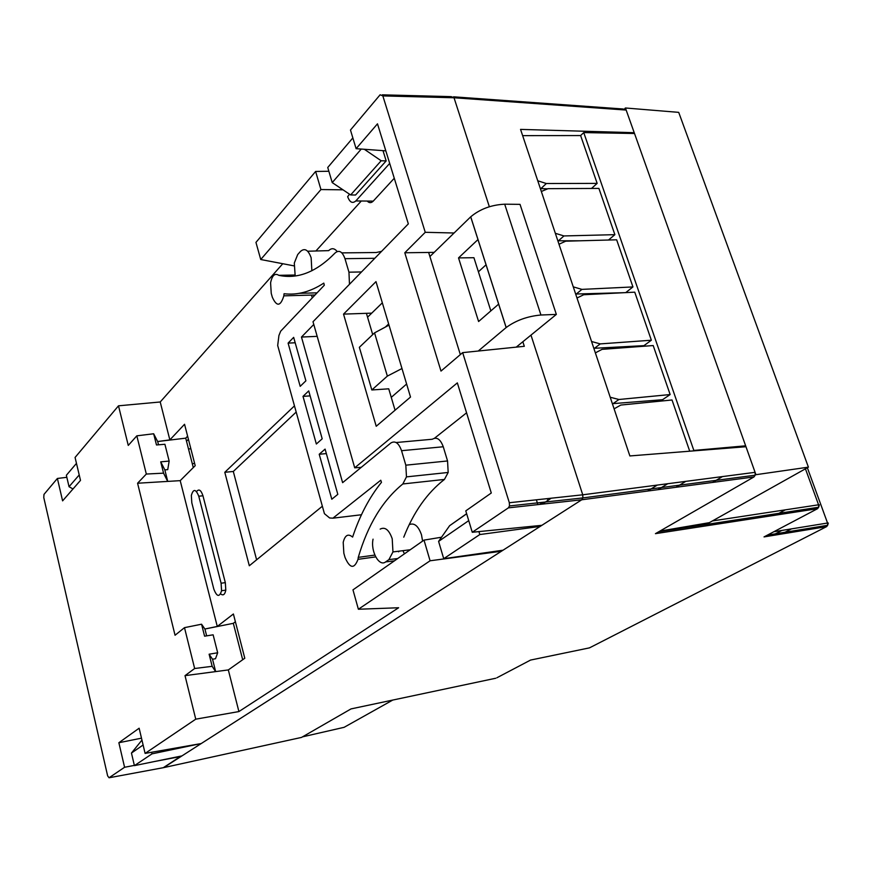 <?xml version="1.0" encoding="UTF-8"?>
<svg xmlns="http://www.w3.org/2000/svg" width="872" height="872" viewBox="0 0 872 872"><rect width="100%" height="100%" fill="white"/><g stroke="black" fill="none" stroke-linecap="round" stroke-linejoin="round"><path stroke-width="1.31" d="M765.638 536.062L764.025 536.912L826.591 526.634L827.648 525.293L827.55 523.026L773.824 531.746M828.313 523.189L827.55 523.026L807.352 467.741M453.56 96.814L623.208 109L626.161 110.057L634.217 132.697L520.551 129.394L629.867 455.947L745.974 446.726L755.087 472.33L755.196 475.196L753.964 476.94L655.439 533.664L817.544 508.692L818.666 507.232L818.568 504.801L712.435 520.933M819.386 505.019L818.568 504.801L805.434 468.82M495.754 678.242L351.035 708.903L301.527 737.418L163.631 767.633L581.733 499.787L541.894 525.315L472.264 532.269L508.365 507.864L581.733 499.787L753.964 476.94M181.071 756.079L163.315 767.687M530.558 660.071L496.909 677.762M589.014 647.961L590.159 647.525M755.087 472.33L582.747 494.806L582.888 497.923L581.733 499.787L582.888 497.923L755.196 475.196M551.224 498.206L542.231 504.136M200.266 743.729L152.011 753.855L134.408 765.638L181.954 755.893M539.888 525.511L540.171 526.416L479.818 534.547L443.717 558.69L503.024 550.21M454.083 232.998L425.253 232.301L404.793 252.771L440.992 371.08L462.661 352.626L509.324 502.73L582.747 494.806L530.972 335.11L582.747 494.806L582.888 497.923L509.488 505.945L508.365 507.864M626.161 110.057L454.018 97.762L489.345 206.729L454.018 97.762L451.216 96.639L382.328 94.83M775.437 515.178L785.334 509.848M772.08 535.593L781.89 530.438M190.848 448.753L188.505 448.949M479.818 534.547L478.924 531.604M468.744 520.628L438.594 541.403L443.717 558.69M438.594 541.403L449.614 525.696L466.673 513.804M152.011 753.855L151.63 752.264M143.117 745.015L131.454 753.048L134.408 765.638M131.454 753.048L141.951 740.099M740.241 520.595L739.794 519.331M194.641 463.49L192.276 463.664M634.217 132.697L633.355 133.481M72.986 488.974L69.041 486.707L66.359 475.273L76.464 463.37M383.004 150.649L386.165 160.906L355.547 195.012L350.653 194.947L332.221 182.597L327.741 167.489L352.844 137.918M386.165 160.906L381.173 160.764L364.333 149.286M69.041 486.707L79.21 474.957M332.221 182.597L361.248 149.058M350.653 194.947L381.173 160.764M380.17 529.119C385.043 526.601 389.054 529.816 392.215 538.754L392.956 551.932L388.912 559.606L385.664 561.895C379.135 567.171 370.415 551.268 373.053 539.158M409.23 524.65C414.244 522.546 418.331 525.914 421.47 534.743L422.604 541.098M295.183 275.955L294.3 263.039L297.69 254.559L300.491 251.419C304.753 247.735 308.307 249.861 311.151 257.807L311.86 270.767M307.663 251.223L328.7 250.635C331.534 247.833 334.368 248.117 337.202 251.507M235.396 621.758L233.325 623.327L242.689 659.744M187.611 436.196L185.725 438.158L193.29 467.599M294.464 405.872L224.791 472.297L249.316 565.754L322.357 506.229M224.791 472.297L233.304 471.469L296.186 412.064M372.715 334.619L366.414 313.321L371.734 313.135M233.325 623.327L204.876 629.017L217.27 626.434L233.391 613.986L244.792 658.251L228.322 669.925L185.017 675.647L195.753 719.171L238.906 711.563L398.624 607.751L358.381 609.245L430.081 560.783L501.411 551.246L201.203 743.554L145.101 753.408L195.753 719.171M204.876 629.017L201.563 624.21L204.582 636.189L213.128 634.816L217.673 652.779L215.493 658.731L212.539 659.232L209.117 654.207L212.158 666.317L215.602 671.604M215.657 671.604L212.539 659.232M206.642 635.852L204.953 629.126M185.725 438.158L157.636 441.526L169.855 439.902L184.548 424.272L195.208 465.681L180.21 480.646L137.58 483.23L175.054 635.241L184.493 627.655L194.652 668.508L212.158 666.317M158.519 444.807L157.734 441.701M164.83 469.888L167.74 469.616L169.157 461.081L160.72 461.844L164.83 469.888L167.729 481.399M188.406 439.281L186.521 441.243M395.06 410.222L388.738 388.814L371.832 389.969L359.351 347.307L374.546 332.864L388.999 325.125M361.237 467.359L354.719 467.817L313.004 321.735L408.336 223.875L377.489 123.824L356.103 148.676L385.827 150.856M394.275 178.259L373.238 201.127C371.21 203.154 369.194 203.132 367.199 201.061M361.302 200.996L315.893 250.994M282.779 263.715L160.219 401.981L169.855 439.902M180.21 480.646L217.27 626.434M228.322 669.925L238.906 711.563M466.575 412.827L434.561 438.191M404.434 553.829L402.918 550.679M196.56 491.536C198.914 488.625 201.04 490.042 202.958 495.776L225.325 582.638L225.804 590.137C224.867 594.682 223.145 595.925 220.638 593.865M256.619 559.802L233.304 471.469M343.535 314.116L376.224 426.266L410.516 397.054L375.985 281.623L343.535 314.116L366.414 313.321M157.636 441.526L153.657 433.766L156.48 444.971L164.906 444.273L169.157 461.081M460.34 354.599L428.643 252.444L434.18 252.368M425.253 232.301L382.852 95.909L380.127 94.776L350.468 130.037L356.103 148.676M354.719 467.817L457.342 382.884L491.285 493.007L465.779 510.872L472.264 532.269M509.324 502.73L509.488 505.945M451.685 524.246L466.64 513.684M358.381 609.245L352.975 589.864L424.01 540.117L441.526 537.217M160.219 401.981L118.494 405.818L128.26 445.418L136.828 435.837L146.322 474.041L163.565 473.158L160.72 461.844M118.494 405.818L75.068 457.451L80.496 480.385L62.599 500.866L57.389 478.466L43.982 494.402L43.764 497.52L107.638 775.873L109.055 777.769L124.576 767.273L118.865 742.726L139.139 728.218L145.101 753.408M328.853 171.261L315.62 171.457L255.954 242.394L260.739 259.518L294.017 265.862M349.509 194.184L347.666 196.669C349.77 202.38 352.484 203.797 355.809 200.942L373.238 201.127M343.001 189.824L320.94 189.551L260.739 259.518M389.697 163.413L355.809 200.942M191.818 502.85L191.339 495.481C193.322 488.603 195.797 488.854 198.762 496.212L221.096 583.226L221.575 590.736C219.45 597.407 216.866 596.884 213.847 589.178L191.818 502.85M209.117 654.207L217.673 652.779M201.563 624.21L184.493 627.655M153.657 433.766L136.828 435.837M404.793 252.771L428.643 252.444M462.661 352.626L524.312 346.304L522.84 341.748M501.182 550.483L501.411 551.246M430.081 560.783L424.01 540.117M185.017 675.647L194.652 668.508M137.58 483.23L146.322 474.041M163.565 473.158L167.686 481.409M320.94 189.551L315.62 171.457M383.724 150.703L383.2 151.281M539.692 504.419L542.907 502.294M141.493 738.17L118.865 742.726M66.839 477.311L57.389 478.466M181.147 756.406L153.875 761.648M134.353 765.398L124.576 767.273M781.65 534.024L791.482 528.879M537.893 504.615L536.378 499.82M547.431 499.307L547.224 498.642M313.789 324.46L301.472 337.05L342.62 482.663L390.83 443.009C395.18 440.415 398.755 442.976 401.556 450.704L405.818 465.179L406.472 476.875L402.842 483.96C382.666 500.386 367.81 524.846 358.272 557.361L358.011 559.334C354.25 569.231 349.912 568.599 345.029 557.448L343.841 553.208L343.208 542.319C345.029 535.092 348.168 533.348 352.604 537.087C359.798 515.505 369.412 497.258 381.467 482.336L380.759 480.232L332.897 518.175L329.627 517.968L324.428 513.673L277.688 345.508L278.931 335.491L280.686 331.175L324.308 285.22L323.795 283.117C310.487 291.804 297.243 295.346 284.054 293.733L283.836 295.848C280.566 306.475 276.729 306.922 272.315 297.199L271.236 293.33L270.593 282.822C272.14 275.345 274.876 272.849 278.822 275.334C297.843 279.4 316.601 271.933 335.11 252.956C339.077 249.654 342.369 251.561 344.974 258.679L348.953 272.184L349.476 284.294M322.193 438.812L316.351 444.012L303.009 396.368L308.721 390.918L322.193 438.812M305.887 380.824L300.197 386.34L288.098 343.11L293.668 337.366L305.887 380.824M337.813 494.348L331.807 499.242L319.217 454.258L325.093 449.113L337.813 494.348M374.829 555.093L358.272 557.361M398.646 551.823L398.831 551.191M403.758 537.174C413.59 512.104 427.16 492.854 444.437 479.437L448.175 472.461L447.554 460.961L405.818 465.179M401.556 450.704L443.259 446.758C440.436 439.172 436.796 436.665 432.349 439.237L396.128 442.529M317.179 336.352L301.472 337.05M381.576 251.343L376.203 252.52L341.857 252.88M294.921 275.018L278.822 275.334M311.751 296.088L312.34 297.821M317.059 292.85L299.172 293.33M303.009 396.368L310.116 395.877M288.098 343.11L295.183 342.772M319.217 454.258L326.346 453.593M443.259 446.758L447.554 460.961M429.907 256.531L470.727 216.801C480.003 209.073 491.318 204.865 504.692 204.19L520.028 204.353L556.347 314.411L516.246 347.132M486.053 264.805L478.401 271.802M406.614 384.029L391.266 397.36M470.695 216.834L498.642 304.121L478.597 321.517L458.53 257.905L478.009 239.538M367.559 317.201L382.328 302.824M388.65 323.97L385.38 327.065M556.347 314.411L540.945 315.01C527.484 316.242 515.897 320.416 506.185 327.523L478.248 351.024M490.849 310.89L473.921 257.709L458.53 257.905M401.981 368.529L387.353 376.105L371.832 389.969M387.353 376.105L374.546 332.864M239.277 646.479L238.307 642.719M392.738 700.074L344.102 727.324L302.475 736.862M612.373 403.682L662.524 399.725L662.927 400.891M593.843 348.31L643.928 345.661L644.125 346.228M575.662 294.028L624.592 292.676M557.84 240.792L580.011 240.792M540.368 188.57L547.66 188.843M657.303 485.083L647.58 491.056M624.843 108.542L625.431 107.986L678.71 112.357L808.409 467.152L755.926 474.695L745.647 445.821L693.84 450.443L583.739 132.588L634.511 133.503L745.647 445.821L743.871 446.9M693.066 450.933L693.84 450.443M614.095 408.837L620.809 405.055L672.018 399.986L689.719 451.195M595.369 352.877L602.083 349.345L653.204 345.552L670.143 394.547L662.524 399.725M670.143 394.547L618.935 399.496L612.809 403.801M618.935 399.496L610.215 397.24M577.002 298.017L583.717 294.736L634.751 292.164L651.362 340.222L643.928 345.661M651.362 340.222L600.252 343.895L594.268 348.44M600.252 343.895L591.565 341.508M558.996 244.236L565.721 241.184L616.657 239.8L632.941 286.932L625.725 292.621M632.941 286.932L581.918 289.384L576.098 294.158M581.918 289.384L573.275 286.866M541.338 191.491L548.063 188.668L598.901 188.417L614.88 234.666L608.525 240.018M614.88 234.666L563.955 235.941L558.276 240.934M563.955 235.941L555.344 233.304M522.644 135.64L580.621 135.552L597.157 183.382L591.51 188.45M597.157 183.382L546.33 183.523L540.793 188.723M546.33 183.523L537.752 180.776M583.739 132.588L580.621 135.552M808.409 467.152L709.328 522.666L659.886 531.103M712.555 482.434L722.474 476.581M625.431 107.986L634.511 133.503M827.79 524.388L828.291 523.026M818.808 506.261L819.364 504.823M826.591 526.634L589.494 647.863L530.394 660.104M817.544 508.692L764.025 536.912M388.912 559.606L397.687 558.549M394.427 560.838L385.664 561.895M198.762 496.212L202.958 495.776M225.325 582.638L221.096 583.226M454.018 97.762L382.852 95.909M163.631 767.633L109.055 777.769M332.897 518.175L361.466 514.753M444.437 479.437L402.842 483.96M361.498 271.955L348.953 272.184M344.974 258.679L374.807 258.297M498.642 304.121L506.142 327.556M504.692 204.19L540.945 315.01M658 489.672L667.756 483.72M685.806 481.366L675.996 487.285M767.36 535.157L827.648 525.293L828.019 524.083M658.752 531.757L818.666 507.232L819.059 505.945M392.956 551.932L410.243 549.752M225.804 590.137L221.575 590.736M375.679 556.892L358.011 559.334M448.175 472.461L406.472 476.875M350.195 283.563L349.607 283.574M315.032 294.987L283.836 295.848M506.185 327.523L470.727 216.801"/></g></svg>
